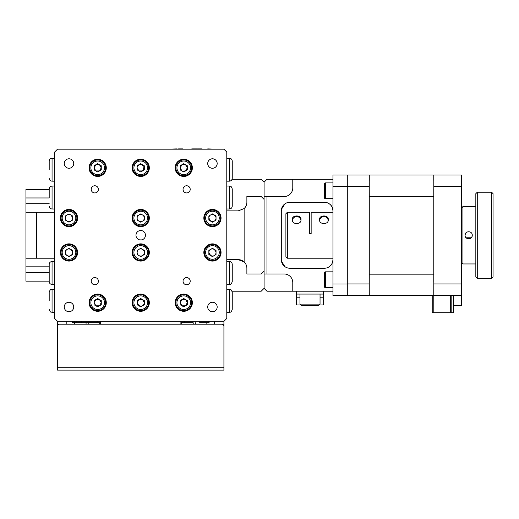 <?xml version="1.0" encoding="UTF-8"?>
<svg xmlns="http://www.w3.org/2000/svg" width="519" height="519" viewBox="0 0 519 519"><rect width="100%" height="100%" fill="white"/><g stroke="black" fill="none" stroke-linecap="round" stroke-linejoin="round"><path stroke-width="0.78" d="M183.038 281.162A3.588 3.588 0 0 0 186.626 284.749A3.588 3.588 0 0 0 190.207 281.162A3.588 3.588 0 0 0 186.626 277.574A3.588 3.588 0 0 0 183.038 281.162M145.45 235.256A4.736 4.736 0 0 0 140.714 230.52A4.736 4.736 0 0 0 135.984 235.256A4.736 4.736 0 0 0 140.714 239.992A4.736 4.736 0 0 0 145.45 235.256M77.597 252.468A8.609 8.609 0 0 0 68.988 243.865A8.609 8.609 0 0 0 60.379 252.468A8.609 8.609 0 0 0 68.988 261.076A8.609 8.609 0 0 0 77.597 252.468M149.323 252.468A8.609 8.609 0 0 0 140.714 243.865A8.609 8.609 0 0 0 132.111 252.468A8.609 8.609 0 0 0 140.714 261.076A8.609 8.609 0 0 0 149.323 252.468M221.055 252.468A8.609 8.609 0 0 0 212.446 243.865A8.609 8.609 0 0 0 203.837 252.468A8.609 8.609 0 0 0 212.446 261.076A8.609 8.609 0 0 0 221.055 252.468M221.055 218.038A8.609 8.609 0 0 0 212.446 209.436A8.609 8.609 0 0 0 203.837 218.038A8.609 8.609 0 0 0 212.446 226.647A8.609 8.609 0 0 0 221.055 218.038M149.323 218.038A8.609 8.609 0 0 0 140.714 209.436A8.609 8.609 0 0 0 132.111 218.038A8.609 8.609 0 0 0 140.714 226.647A8.609 8.609 0 0 0 149.323 218.038M77.597 218.038A8.609 8.609 0 0 0 68.988 209.436A8.609 8.609 0 0 0 60.379 218.038A8.609 8.609 0 0 0 68.988 226.647A8.609 8.609 0 0 0 77.597 218.038M98.396 281.162A3.588 3.588 0 0 0 94.808 277.574A3.588 3.588 0 0 0 91.221 281.162A3.588 3.588 0 0 0 94.808 284.749A3.588 3.588 0 0 0 98.396 281.162M98.396 189.351A3.588 3.588 0 0 0 94.808 185.763A3.588 3.588 0 0 0 91.221 189.351A3.588 3.588 0 0 0 94.808 192.938A3.588 3.588 0 0 0 98.396 189.351M190.207 189.351A3.588 3.588 0 0 0 186.626 185.763A3.588 3.588 0 0 0 183.038 189.351A3.588 3.588 0 0 0 186.626 192.938A3.588 3.588 0 0 0 190.207 189.351M73.724 306.982A4.736 4.736 0 0 0 68.988 302.253A4.736 4.736 0 0 0 64.252 306.982A4.736 4.736 0 0 0 68.988 311.718A4.736 4.736 0 0 0 73.724 306.982M73.724 163.524A4.736 4.736 0 0 0 68.988 158.795A4.736 4.736 0 0 0 64.252 163.524A4.736 4.736 0 0 0 68.988 168.26A4.736 4.736 0 0 0 73.724 163.524M217.182 163.524A4.736 4.736 0 0 0 212.446 158.795A4.736 4.736 0 0 0 207.71 163.524A4.736 4.736 0 0 0 212.446 168.26A4.736 4.736 0 0 0 217.182 163.524M217.182 306.982A4.736 4.736 0 0 0 212.446 302.253A4.736 4.736 0 0 0 207.71 306.982A4.736 4.736 0 0 0 212.446 311.718A4.736 4.736 0 0 0 217.182 306.982M106.285 302.681A8.609 8.609 0 0 0 97.682 294.072A8.609 8.609 0 0 0 89.073 302.681A8.609 8.609 0 0 0 97.682 311.29A8.609 8.609 0 0 0 106.285 302.681M106.285 167.832A8.609 8.609 0 0 0 97.682 159.223A8.609 8.609 0 0 0 89.073 167.832A8.609 8.609 0 0 0 97.682 176.441A8.609 8.609 0 0 0 106.285 167.832M192.361 167.832A8.609 8.609 0 0 0 183.752 159.223A8.609 8.609 0 0 0 175.15 167.832A8.609 8.609 0 0 0 183.752 176.441A8.609 8.609 0 0 0 192.361 167.832M192.361 302.681A8.609 8.609 0 0 0 183.752 294.072A8.609 8.609 0 0 0 175.15 302.681A8.609 8.609 0 0 0 183.752 311.29A8.609 8.609 0 0 0 192.361 302.681M149.323 167.832A8.609 8.609 0 0 0 140.714 159.223A8.609 8.609 0 0 0 132.111 167.832A8.609 8.609 0 0 0 140.714 176.441A8.609 8.609 0 0 0 149.323 167.832M149.323 302.681A8.609 8.609 0 0 0 140.714 294.072A8.609 8.609 0 0 0 132.111 302.681A8.609 8.609 0 0 0 140.714 311.29A8.609 8.609 0 0 0 149.323 302.681M223.923 149.18L57.512 149.18L54.644 152.048L54.644 318.458L57.512 321.332L223.923 321.332L226.79 318.458L226.79 152.048L223.923 149.18M185.186 160.073L185.186 159.346M96.242 160.073L96.242 159.346M92.92 160.656L94.393 160.656M187.041 160.656L188.514 160.656M264.093 273.987L264.093 196.519L266.961 196.519L266.961 273.987L264.093 273.987L264.093 288.337L261.219 291.204L232.064 291.204M226.79 259.643L238.266 259.643L244.131 261.946A8.609 8.609 0 0 1 246.875 268.252L246.875 273.987L261.219 273.987L264.093 271.119M238.266 259.643A8.609 8.609 0 0 1 244.131 261.946L244.131 208.56A8.609 8.609 0 0 0 246.875 202.261L246.875 196.519L261.219 196.519L264.093 199.393M266.961 196.519L284.172 196.519A8.609 8.609 0 0 0 292.781 187.917L292.781 179.308L266.961 179.308L264.093 182.175L261.219 179.308L232.064 179.308M226.79 210.87L238.266 210.87L244.131 208.56M216.741 259.928L215.015 259.928M209.877 259.928L208.151 259.928M145.009 259.928L143.289 259.928M138.145 259.928L136.426 259.928M73.283 259.928L71.557 259.928M66.419 259.928L64.693 259.928M68.988 248.886A3.588 3.588 0 0 0 67.191 255.575A3.588 3.588 0 0 0 72.576 252.468A3.588 3.588 0 0 0 68.988 248.886L70.746 249.347M70.818 249.386L72.498 251.734M212.446 256.055L210.662 255.582A3.588 3.588 0 0 0 216.034 252.468A3.588 3.588 0 0 0 212.446 248.886L214.204 249.347M214.276 249.386L215.956 251.734M210.643 255.569L208.859 252.468A3.588 3.588 0 0 0 210.656 255.575M141.681 239.888L139.754 239.888M65.4 218.038A3.588 3.588 0 0 0 70.779 221.146A3.588 3.588 0 0 0 68.988 214.457A3.588 3.588 0 0 0 65.4 218.038L65.478 217.312M68.988 214.457L70.746 214.918M70.818 214.957L72.498 217.305M67.652 221.366L67.204 221.152M210.643 221.139L208.859 218.038L208.936 217.312M212.459 214.457L214.204 214.911M214.276 214.957L215.956 217.305M212.446 221.626L210.662 221.152A3.588 3.588 0 0 0 216.034 218.038A3.588 3.588 0 0 0 210.656 214.937A3.588 3.588 0 0 0 210.656 221.146M141.681 230.618L139.754 230.618M64.693 210.578L66.419 210.578M71.557 210.578L73.283 210.578M136.426 210.578L138.145 210.578M143.289 210.578L145.009 210.578M208.151 210.578L209.877 210.578M215.015 210.578L216.741 210.578M284.399 266.253L284.944 266.669A8.609 8.609 0 0 0 289.913 268.252L324.343 268.252A8.609 8.609 0 0 0 332.951 259.643C332.614 262.802 331.654 264.937 330.084 266.059L331.952 263.665M264.093 288.337L266.961 291.204L292.781 291.204L292.781 282.596A8.609 8.609 0 0 0 284.172 273.987L266.961 273.987M332.951 291.204L292.781 291.204M332.711 208.852L331.946 206.834M330.084 204.454C331.647 205.556 332.608 207.691 332.951 210.87A8.609 8.609 0 0 0 324.343 202.261L289.913 202.261A8.609 8.609 0 0 0 284.944 203.837L284.418 204.239M332.951 295.506L332.951 284.029L347.295 284.029L347.295 295.506L332.951 295.506M332.951 175L347.295 175L347.295 186.477L332.951 186.477L332.951 175M369.243 283.945L369.243 295.506L347.295 295.506L347.295 175L369.243 175L369.243 186.561L347.295 186.561L347.295 283.945L369.243 283.945L369.243 186.561M332.951 284.029L332.951 186.477M292.781 179.308L332.951 179.308M264.093 182.175L264.093 196.519M289.913 268.252A8.609 8.609 0 0 1 281.304 259.643L281.304 210.87A8.609 8.609 0 0 1 289.913 202.261M281.441 261.18L281.804 262.53M281.823 262.588L283.043 264.826M284.944 266.669L281.447 261.18M281.304 210.87L281.441 209.332L284.944 203.837M284.38 204.272L283.809 204.804M283.38 205.258L281.817 207.944M281.304 219.472L281.304 251.326M281.304 238.279L281.304 232.233M328.216 219.699C329.098 214.71 318.711 214.73 319.607 219.699C318.822 224.811 328.975 224.85 328.216 219.699M300.962 219.699C301.844 214.71 291.457 214.73 292.353 219.699C291.568 224.811 301.721 224.85 300.962 219.699M287.331 258.209L285.898 256.775L285.898 213.737L287.331 212.303L287.331 258.209L332.951 258.209M332.951 212.303L311.147 212.303L311.147 233.66L309.421 233.66L309.421 212.303L287.331 212.303M328.17 220.277A4.301 4.295 -0 0 0 319.652 220.277M300.916 220.277A4.301 4.295 -0 0 0 292.398 220.277M432.223 312.723L433.8 312.723L433.774 295.506L461.488 295.506L461.488 283.945L433.8 283.945L433.8 295.506L433.774 290.03L433.774 295.506L369.275 295.506L369.243 290.03L369.275 295.506L432.223 295.506L432.223 312.723M450.297 295.506L450.297 312.723L433.8 312.723M461.488 295.506L461.488 305.548L453.457 305.548L453.457 312.723L451.16 312.723L451.16 295.506M453.457 305.548L453.457 295.506M461.488 283.945L461.488 175L433.8 175L433.8 186.561L461.488 186.561M433.8 283.945L433.8 186.561M433.774 274.175L369.275 274.175L369.275 196.338L433.774 196.338L433.774 281.564M369.243 188.948L369.275 196.338M369.275 274.175L369.243 281.564M369.275 180.476L369.275 175L369.275 180.476M433.774 175L433.774 180.476L433.774 175L369.275 175M433.774 196.338L433.774 188.948M493.05 193.652L493.05 276.861L491.616 278.294L491.616 192.218L493.05 193.652M466.127 237.793L471.2 237.786M471.972 236.638L472.251 235.256C472.472 239.875 464.855 239.888 465.076 235.256C464.855 230.631 472.472 230.631 472.251 235.256M477.272 278.294L475.832 276.861L475.832 193.652L477.272 192.218L477.272 278.294L491.616 278.294M466.12 232.726L465.381 233.803M465.355 233.874L465.076 235.256M461.488 207.996L462.922 206.562L462.922 263.95L475.832 263.95M475.832 206.562L462.922 206.562M232.246 264.379L232.246 281.59C230.929 285.469 230.267 283.906 229.372 284.464L229.372 261.511C231.117 261.68 232.071 262.633 232.246 264.379M49.188 272.988L49.188 264.379C49.363 262.633 50.317 261.68 52.062 261.511L52.062 284.464C50.317 284.289 49.363 283.335 49.188 281.59L49.188 272.988M49.188 300.819L49.188 292.21L49.188 300.819M232.246 300.819L232.246 309.421C230.877 313.346 230.222 311.744 229.372 312.295L229.372 289.343C230.209 289.887 230.864 288.279 232.246 292.21L232.246 300.819M181.241 305.237L182.396 306.002L185.114 306.002M185.575 299.593L187.34 302.681L187.061 301.299M187.061 301.286L185.121 299.366M181.287 300.079L180.171 302.668L181.981 299.56L185.523 299.56M138.184 300.144L137.399 304.05L140.714 306.268L142.083 305.996M142.096 305.989L144.029 304.05M143.912 301.052L141.972 299.32M95.165 305.237L96.313 305.996M96.32 306.002L99.032 306.002M100.984 301.292L99.486 299.58L101.263 302.681L100.991 301.299M95.211 300.079L94.095 302.674L95.905 299.567L99.168 299.418M187.34 302.681L185.523 305.801L181.974 305.795M181.948 305.782L180.164 302.681M142.524 299.586L144.301 302.681C144.529 307.3 136.912 307.319 137.133 302.681L138.917 299.58L142.491 299.567M101.263 302.681L99.447 305.801L95.898 305.795L94.095 302.681M49.188 197.525L49.188 188.916C50.505 185.043 51.167 186.606 52.062 186.049L52.062 209.001C50.317 208.833 49.363 207.879 49.188 206.134M232.246 197.525L232.246 206.134C232.071 207.879 231.117 208.833 229.372 209.001L229.372 186.049C230.267 186.606 230.929 185.043 232.246 188.916L232.246 197.525L232.246 188.916M232.246 161.085L232.246 178.302C232.071 180.048 231.117 181.001 229.372 181.17L229.372 158.217C231.117 158.386 232.071 159.346 232.246 161.085M49.188 169.694L49.188 161.085L49.188 169.694M100.193 165.276L99.038 164.51M99.025 164.504L96.32 164.51M95.859 170.92L94.095 167.832L94.374 169.213L96.313 171.147M100.148 170.433L101.263 167.838L99.447 170.946L95.911 170.952M143.25 170.368L144.029 166.463L140.72 164.244L139.352 164.517L137.399 166.463M137.522 169.46L139.455 171.186M186.269 165.276L185.114 164.51L182.403 164.51M180.164 167.832L180.443 169.213L181.948 170.926L180.164 167.832L181.987 164.711L185.536 164.718M186.217 170.433L187.34 167.838L185.53 170.946L182.266 171.095M94.095 167.832L95.905 164.711L99.46 164.718M99.486 164.731L101.263 167.832M138.904 170.926L137.133 167.832C136.906 163.213 144.522 163.193 144.301 167.832L142.517 170.933L138.943 170.946M185.562 164.731L187.34 167.832M320.041 297.802L323.48 297.802L323.48 291.204L323.48 294.072L296.511 294.072L296.511 291.204M300.242 304.977L296.511 304.977L296.511 294.072M319.749 304.977L323.48 304.977L323.48 297.802M296.511 297.802L299.956 297.802M57.512 321.332L57.512 370.105L223.923 370.105L223.923 324.2L57.512 324.2M66.828 321.332L66.828 324.2M214.607 324.2L214.607 321.332M223.923 324.2L223.923 321.332M58.945 324.2L57.512 325.634M100.55 324.2L100.55 321.332M180.884 321.332L180.884 324.2M223.923 325.634L222.489 324.2M96.826 322.766A2.867 0.902 90 0 1 97.604 321.332M81.71 322.766L81.71 321.332M99.687 324.2L99.687 322.766L100.55 322.766L72.329 322.766L72.329 321.332M74.418 321.332L74.418 322.766L99.687 322.766M183.83 321.332A2.867 0.902 -90 0 1 184.608 322.766M193.224 322.766L180.884 322.766L193.224 322.766L193.224 324.2M199.724 322.766L199.724 321.332M209.105 321.332L209.105 322.766L199.763 322.766L199.763 321.332M54.644 212.303L36.564 212.303L36.564 258.209L25.95 258.209L25.95 189.351L49.188 189.351M36.564 212.303L25.95 212.303M36.564 258.209L54.644 258.209M49.188 266.818L25.95 266.818L25.95 258.209M25.95 266.818L25.95 272.553L49.188 272.553M49.188 281.162L25.95 281.162L25.95 272.553M318.608 305.548L301.39 305.548L299.956 304.115L320.041 304.115L318.608 305.548M68.988 210.15A7.889 7.889 0 0 1 76.877 218.038A7.889 7.889 0 0 1 68.988 225.934A7.889 7.889 0 0 1 61.099 218.038A7.889 7.889 0 0 1 68.988 210.15M68.988 213.899L72.576 215.969L72.576 220.114L68.988 222.184L65.4 220.114L65.4 215.969L68.988 213.899M140.714 210.15A7.889 7.889 0 0 1 148.609 218.038A7.889 7.889 0 0 1 140.714 225.934A7.889 7.889 0 0 1 132.825 218.038A7.889 7.889 0 0 1 140.714 210.15M138.923 221.146A3.588 3.588 0 0 0 144.301 218.038A3.588 3.588 0 0 0 138.923 214.937A3.588 3.588 0 0 0 138.923 221.146M140.714 213.899L144.301 215.969L144.301 220.114L140.714 222.184L137.133 220.114L137.133 215.969L140.714 213.899M212.446 210.15A7.889 7.889 0 0 1 220.335 218.038A7.889 7.889 0 0 1 212.446 225.934A7.889 7.889 0 0 1 204.557 218.038A7.889 7.889 0 0 1 212.446 210.15M212.446 213.899L216.034 215.969L216.034 220.114L212.446 222.184L208.859 220.114L208.859 215.969L212.446 213.899M212.446 244.579A7.889 7.889 0 0 1 220.335 252.468A7.889 7.889 0 0 1 212.446 260.363A7.889 7.889 0 0 1 204.557 252.468A7.889 7.889 0 0 1 212.446 244.579M212.446 248.886A3.588 3.588 0 0 0 208.859 252.468M212.446 248.329L216.034 250.398L216.034 254.544L212.446 256.613L208.859 254.544L208.859 250.398L212.446 248.329M140.714 244.579A7.889 7.889 0 0 1 148.609 252.468A7.889 7.889 0 0 1 140.714 260.363A7.889 7.889 0 0 1 132.825 252.468A7.889 7.889 0 0 1 140.714 244.579M138.923 255.575A3.588 3.588 0 0 0 144.301 252.468A3.588 3.588 0 0 0 138.923 249.367A3.588 3.588 0 0 0 138.923 255.575M140.714 248.329L144.301 250.398L144.301 254.544L140.714 256.613L137.133 254.544L137.133 250.398L140.714 248.329M68.988 244.579A7.889 7.889 0 0 1 76.877 252.468A7.889 7.889 0 0 1 68.988 260.363A7.889 7.889 0 0 1 61.099 252.468A7.889 7.889 0 0 1 68.988 244.579M68.988 248.329L72.576 250.398L72.576 254.544L68.988 256.613L65.4 254.544L65.4 250.398L68.988 248.329M183.752 159.943A7.889 7.889 0 0 1 191.647 167.832A7.889 7.889 0 0 1 183.752 175.72A7.889 7.889 0 0 1 175.863 167.832A7.889 7.889 0 0 1 183.752 159.943M183.752 171.971L180.164 169.901L180.164 165.762L183.752 163.686L187.34 165.762L187.34 169.901L183.752 171.971M140.714 159.943A7.889 7.889 0 0 1 148.609 167.832A7.889 7.889 0 0 1 140.714 175.72A7.889 7.889 0 0 1 132.825 167.832A7.889 7.889 0 0 1 140.714 159.943M140.714 171.971L137.133 169.901L137.133 165.762L140.714 163.686L144.301 165.762L144.301 169.901L140.714 171.971M97.682 159.943A7.889 7.889 0 0 1 105.571 167.832A7.889 7.889 0 0 1 97.682 175.72A7.889 7.889 0 0 1 89.787 167.832A7.889 7.889 0 0 1 97.682 159.943M97.682 171.971L94.095 169.901L94.095 165.762L97.682 163.686L101.263 165.762L101.263 169.901L97.682 171.971M183.752 294.792A7.889 7.889 0 0 1 191.647 302.681A7.889 7.889 0 0 1 183.752 310.57A7.889 7.889 0 0 1 175.863 302.681A7.889 7.889 0 0 1 183.752 294.792M183.752 306.82L180.164 304.75L180.164 300.611L183.752 298.542L187.34 300.611L187.34 304.75L183.752 306.82M140.714 294.792A7.889 7.889 0 0 1 148.609 302.681A7.889 7.889 0 0 1 140.714 310.57A7.889 7.889 0 0 1 132.825 302.681A7.889 7.889 0 0 1 140.714 294.792M140.714 306.82L137.133 304.75L137.133 300.611L140.714 298.542L144.301 300.611L144.301 304.75L140.714 306.82M97.682 294.792A7.889 7.889 0 0 1 105.571 302.681A7.889 7.889 0 0 1 97.682 310.57A7.889 7.889 0 0 1 89.787 302.681A7.889 7.889 0 0 1 97.682 294.792M97.682 306.82L94.095 304.75L94.095 300.611L97.682 298.542L101.263 300.611L101.263 304.75L97.682 306.82M324.343 197.596L324.343 183.966A1.077 1.077 0 0 1 325.419 182.896L325.419 198.673A1.077 1.077 0 0 1 324.343 197.596M332.951 182.896L325.419 182.896M332.951 198.673L325.419 198.673M324.343 286.54L324.343 272.916A1.077 1.077 0 0 1 325.419 271.839L325.419 287.617A1.077 1.077 0 0 1 324.343 286.54L324.343 283.867M332.951 271.839L325.419 271.839M332.951 287.617L325.419 287.617M324.343 281.798L324.343 277.659M324.343 272.916L324.343 275.589M206.841 324.2L206.841 322.766M195.365 324.2L195.365 322.766M181.747 324.2L181.747 322.766M88.211 324.2L88.211 322.766M86.07 324.2L86.07 322.766M74.593 324.2L74.593 322.766M185.426 149.18L189.493 149.18M166.755 149.18L177.154 148.895M196.935 149.18L198.855 149.18M198.939 149.18L199.387 149.18M198.796 149.18L197.454 149.18M198.569 148.895L197.454 148.895L198.576 149.18M199.387 148.895L202.099 148.895L199.387 148.895M192.633 148.895L196.896 148.895L192.633 149.18M192.38 148.895L191.758 148.895L192.38 148.895M202.423 149.18L207.717 149.18M207.717 148.895L216.546 149.18M182.617 148.895L180.67 148.895L182.617 149.18M178.549 148.895L182.707 148.895L178.549 149.18M54.644 289.343L52.062 289.343L52.062 312.295C51.225 311.744 50.57 313.359 49.188 309.421M54.644 158.217L52.062 158.217L52.062 181.17C50.317 181.001 49.363 180.048 49.188 178.302M223.923 367.238L57.512 367.238M76.261 322.766L76.261 321.332M72.621 321.332L72.621 322.766M208.813 322.766L208.813 321.332M207.01 321.332L207.01 322.766M49.188 197.96L25.95 197.96M25.95 203.695L49.188 203.695M68.988 224.857A6.812 6.812 0 0 0 75.8 218.038A6.812 6.812 0 0 0 68.988 211.227A6.812 6.812 0 0 0 62.176 218.038A6.812 6.812 0 0 0 68.988 224.857M140.714 224.857A6.812 6.812 0 0 0 147.532 218.038A6.812 6.812 0 0 0 140.714 211.227A6.812 6.812 0 0 0 133.902 218.038A6.812 6.812 0 0 0 140.714 224.857M212.446 224.857A6.812 6.812 0 0 0 219.258 218.038A6.812 6.812 0 0 0 212.446 211.227A6.812 6.812 0 0 0 205.634 218.038A6.812 6.812 0 0 0 212.446 224.857M212.446 259.286A6.812 6.812 0 0 0 219.258 252.468A6.812 6.812 0 0 0 212.446 245.656A6.812 6.812 0 0 0 205.634 252.468A6.812 6.812 0 0 0 212.446 259.286M140.714 259.286A6.812 6.812 0 0 0 147.532 252.468A6.812 6.812 0 0 0 140.714 245.656A6.812 6.812 0 0 0 133.902 252.468A6.812 6.812 0 0 0 140.714 259.286M68.988 259.286A6.812 6.812 0 0 0 75.8 252.468A6.812 6.812 0 0 0 68.988 245.656A6.812 6.812 0 0 0 62.176 252.468A6.812 6.812 0 0 0 68.988 259.286M183.752 174.644A6.812 6.812 0 0 0 190.57 167.832A6.812 6.812 0 0 0 183.752 161.013A6.812 6.812 0 0 0 176.94 167.832A6.812 6.812 0 0 0 183.752 174.644M140.714 174.644A6.812 6.812 0 0 0 147.532 167.832A6.812 6.812 0 0 0 140.714 161.013A6.812 6.812 0 0 0 133.902 167.832A6.812 6.812 0 0 0 140.714 174.644M97.682 174.644A6.812 6.812 0 0 0 104.494 167.832A6.812 6.812 0 0 0 97.682 161.013A6.812 6.812 0 0 0 90.864 167.832A6.812 6.812 0 0 0 97.682 174.644M183.752 309.493A6.812 6.812 0 0 0 190.57 302.681A6.812 6.812 0 0 0 183.752 295.869A6.812 6.812 0 0 0 176.94 302.681A6.812 6.812 0 0 0 183.752 309.493M140.714 309.493A6.812 6.812 0 0 0 147.532 302.681A6.812 6.812 0 0 0 140.714 295.869A6.812 6.812 0 0 0 133.902 302.681A6.812 6.812 0 0 0 140.714 309.493M97.682 309.493A6.812 6.812 0 0 0 104.494 302.681A6.812 6.812 0 0 0 97.682 295.869A6.812 6.812 0 0 0 90.864 302.681A6.812 6.812 0 0 0 97.682 309.493M477.272 192.218L491.616 192.218M461.488 262.51L462.922 263.95M229.372 261.511L226.79 261.511M52.062 261.511L54.644 261.511M52.062 284.464L54.644 284.464M229.372 284.464L226.79 284.464M52.062 312.295L54.644 312.295M229.372 312.295L226.79 312.295M229.372 289.343L226.79 289.343M52.062 289.343C51.212 289.887 50.557 288.285 49.188 292.21M52.062 209.001L54.644 209.001M229.372 209.001L226.79 209.001M229.372 186.049L226.79 186.049M52.062 186.049L54.644 186.049M229.372 158.217L226.79 158.217M52.062 158.217C50.317 158.386 49.363 159.346 49.188 161.085M52.062 181.17L54.644 181.17M229.372 181.17L226.79 181.17M320.041 294.072L320.041 304.115M299.956 294.072L299.956 304.115"/></g></svg>
